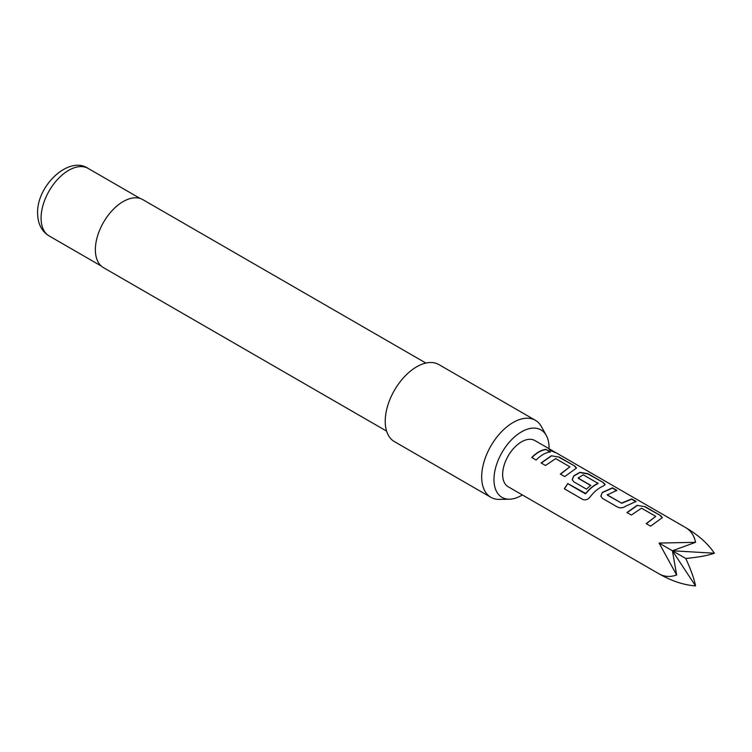 <?xml version="1.0" encoding="UTF-8"?>
<svg xmlns="http://www.w3.org/2000/svg" width="752" height="752" viewBox="0 0 752 752"><rect width="100%" height="100%" fill="white"/><g stroke="black" fill="none" stroke-linecap="round" stroke-linejoin="round"><path stroke-width="1.13" d="M685.768 527.66L685.758 527.66C691.013 530.827 694.265 535.715 695.534 542.324L659.081 543.066L676.659 575.007C670.305 577.216 664.439 576.84 659.081 573.879C671.762 581.07 683.916 585.075 695.534 585.902C694.265 579.096 691.013 569.96 685.768 558.473C698.326 557.279 707.876 555.521 714.4 553.218C707.876 543.574 698.326 535.048 685.768 527.66L555.578 452.497L550.285 450.589C548.283 448.85 549.27 449.038 553.237 451.144L555.935 452.742M549.035 448.718A38.944 22.485 120 0 0 549.054 447.741A38.944 22.485 120 0 0 546.319 435.511A38.944 22.485 120 0 0 515.374 436.188A38.944 22.485 120 0 0 493.97 479.541A38.944 22.485 120 0 0 509.546 499.196A38.944 22.485 120 0 0 522.349 494.938M509.546 499.196L499.46 499.394A44.471 25.681 -60 0 1 490.887 497.316A44.471 25.681 -60 0 1 481.675 476.956A44.471 25.681 -60 0 1 501.086 432.203A44.471 25.681 -60 0 1 535.368 420.283A44.471 25.681 -60 0 1 541.449 426.675L546.319 435.511M425.905 363.075L142.795 199.628A39.283 22.682 120 0 0 112.527 210.156A39.283 22.682 120 0 0 95.372 249.692A39.283 22.682 120 0 0 103.513 267.674L386.613 431.122M535.368 420.283L438.924 364.607A44.471 25.681 120 0 0 404.642 376.517A44.471 25.681 120 0 0 385.231 421.28A44.471 25.681 120 0 0 394.443 441.64L490.887 497.316M637.113 505.353L645.197 506.716L660.604 515.609L662.352 517.602L650.602 526.156L646.194 523.618L655.763 516.389L641.522 508.183L631.37 515.054L626.971 512.516L637.113 505.353L645.197 506.716M646.278 523.796L655.763 516.389M602.465 498.369L600.839 496.207L602.324 492.41L612.466 487.822L616.866 490.36L607.306 494.901L621.547 503.116L631.689 498.914L636.098 501.462L625.955 506.049C623.276 507.891 620.579 508.296 617.871 507.262L602.465 498.369M607.306 494.515L607.334 495.117L621.547 503.116M585.188 493.632L585.733 493.481C589.54 488.668 593.638 485.294 598.037 483.367L583.214 474.813L578.203 478.103L590.724 485.322L586.466 489.129L573.842 481.844L572.216 479.691L573.701 475.884L579.867 472.312L587.961 473.666L603.367 482.568L605.116 484.561L603.499 485.952C598.686 487.907 594.23 491.573 590.113 496.95C587.857 499.629 585.423 500.465 582.809 499.46L564.32 488.781L567.76 483.574L585.733 493.481M585.836 493.622C589.606 488.856 593.666 485.529 598.009 483.621L598.037 483.075M578.203 477.717L578.241 478.319L590.752 485.548M551.301 455.778L559.356 457.15L574.754 466.043L576.493 468.045L564.743 476.589L560.343 474.051L569.903 466.832L555.69 458.607L545.52 465.488L541.12 462.941L551.301 455.778L559.356 457.15M560.419 474.23L569.903 466.832M545.914 449.367L550.295 451.905C545.576 452.535 540.857 455.251 536.138 460.045L531.749 457.489C536.467 452.695 541.196 449.987 545.914 449.367L550.22 452.178M550.285 450.589L549.167 449.461M534.851 440.531L553.237 451.144L534.851 440.531A26.687 15.407 120 0 0 508.173 455.938A26.687 15.407 120 0 0 508.173 486.751L659.081 573.879L508.173 486.751M695.534 542.324L672.42 550.774L714.4 553.218M695.534 585.902L672.42 550.774L676.659 575.007M659.081 543.066L685.768 558.473M531.824 457.677C536.496 452.92 541.167 450.241 545.839 449.64M549.186 449.63L554.957 452.478M541.196 463.119L551.263 456.041M559.272 457.423L574.754 466.043M574.669 466.315L576.446 468.186M582.96 499.544L564.47 488.866L567.76 483.574M567.873 483.715L585.3 493.773M572.263 479.795L573.738 476.101L579.839 472.566L587.876 473.939L603.367 482.568M603.292 482.831L605.059 484.702M600.886 496.32L602.324 492.41M621.575 503.342L631.614 499.187L636.013 501.734M602.361 492.626L612.391 488.086L616.79 490.633M627.046 512.695L637.076 505.617M645.122 506.98L660.604 515.609M660.529 515.881L662.296 517.743M49.153 235.949C41.661 231.381 37.807 223.823 37.6 213.258C36.698 185.697 68.94 155.203 88.144 168.42A38.991 22.513 120 0 0 58.092 178.863A38.991 22.513 120 0 0 41.078 218.099A38.991 22.513 120 0 0 49.153 235.949L101.257 266.029M88.144 168.42L140.239 198.5"/></g></svg>
